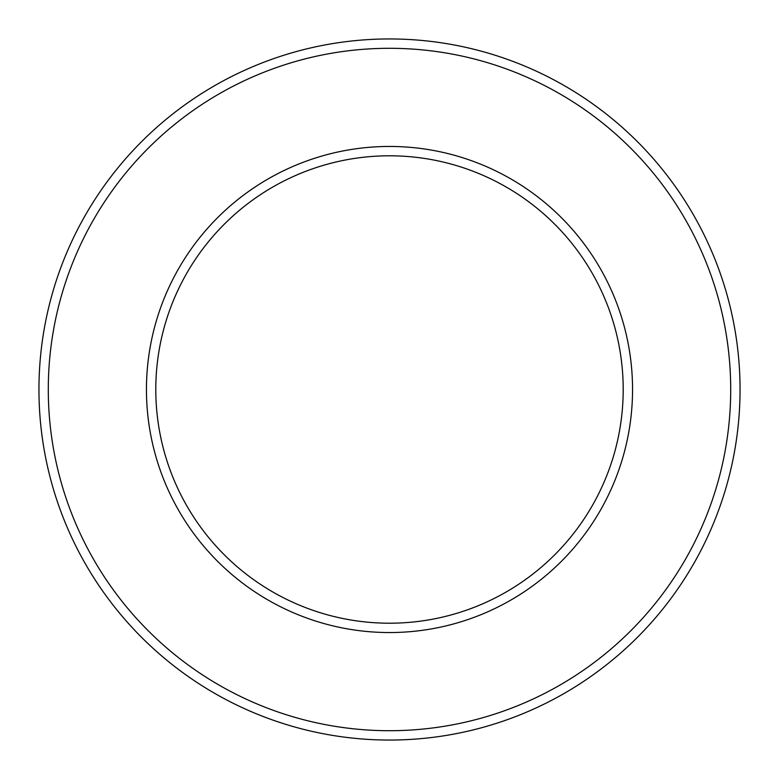 <?xml version="1.0" encoding="UTF-8"?>
<svg xmlns="http://www.w3.org/2000/svg" width="779" height="779" viewBox="0 0 779 779"><rect width="100%" height="100%" fill="white"/><g stroke="black" fill="none" stroke-linecap="round" stroke-linejoin="round"><path stroke-width="1.17" d="M389.5 155.8A233.7 233.7 0 0 1 591.894 506.35A233.7 233.7 0 0 1 187.106 506.35A233.7 233.7 0 0 1 389.5 155.8M389.5 146.452A243.048 243.048 0 0 1 599.986 511.024A243.048 243.048 0 0 1 179.014 511.024A243.048 243.048 0 0 1 389.5 146.452M389.5 48.298A341.202 341.202 0 0 1 684.994 560.101A341.202 341.202 0 0 1 94.006 560.101A341.202 341.202 0 0 1 389.5 48.298M389.5 38.95A350.55 350.55 0 0 1 693.086 564.775A350.55 350.55 0 0 1 85.914 564.775A350.55 350.55 0 0 1 389.5 38.95"/></g></svg>
